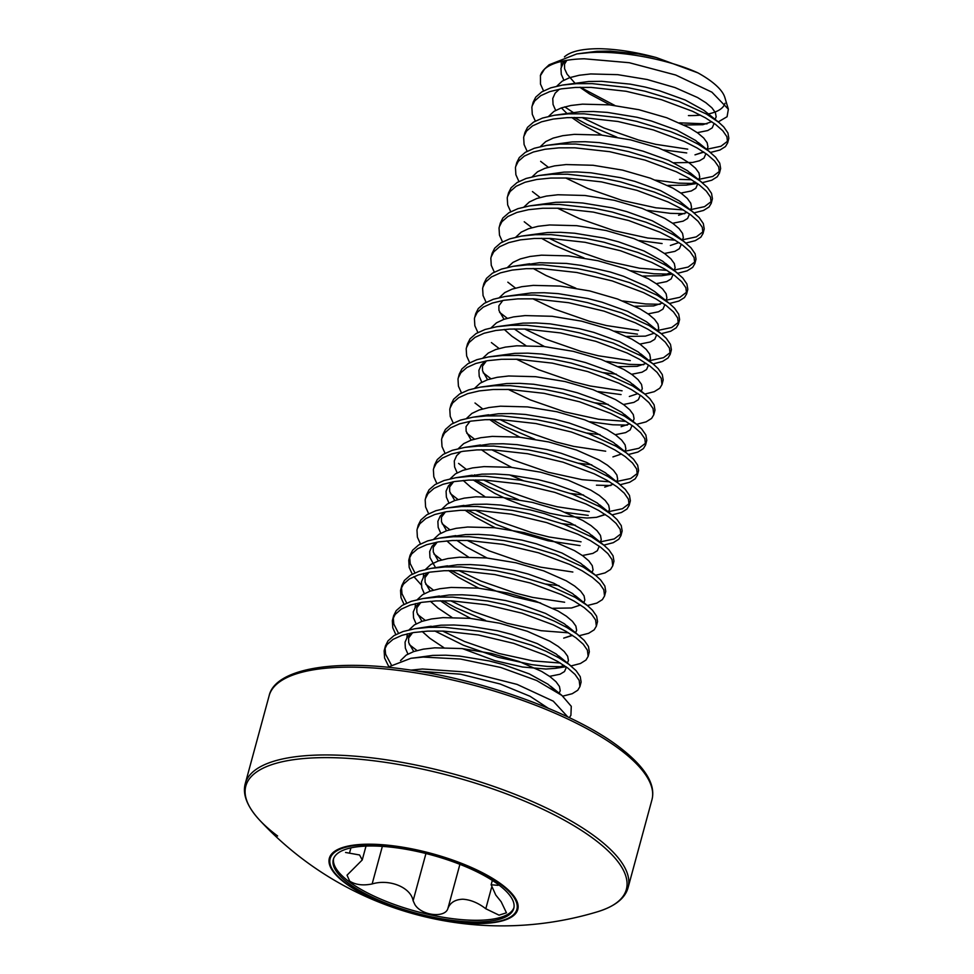 <?xml version="1.0" encoding="UTF-8"?>
<svg xmlns="http://www.w3.org/2000/svg" width="974" height="974" viewBox="0 0 974 974"><rect width="100%" height="100%" fill="white"/><g stroke="black" fill="none" stroke-linecap="round" stroke-linejoin="round"><path stroke-width="1.46" d="M277.627 835.996A197.15 63.444 15.2 0 1 259.303 819.804A197.15 63.444 15.2 0 1 346.208 758.235A197.15 63.444 15.2 0 1 594.566 839.503A197.15 63.444 15.2 0 1 597.659 911.725C615.069 906.307 625.211 898.247 628.096 887.57L651.947 799.776C655.952 784.411 645.092 766.855 619.367 747.119C574.356 712.505 482.264 679.182 404.149 669.175C329.76 658.801 274.619 670.088 269.128 695.765A198.355 63.834 15.2 0 1 412.55 672.364A198.355 63.834 15.2 0 1 619.975 749.53A198.355 63.834 15.2 0 1 651.947 799.776M502.036 884.733A97.619 31.412 15.2 0 1 476.335 923.535A97.619 31.412 15.2 0 1 345.088 883.004A97.619 31.412 15.2 0 1 370.79 844.202A97.619 31.412 15.2 0 1 502.036 884.733M628.096 887.57A198.355 63.834 15.2 0 0 596.125 837.323A198.355 63.834 15.2 0 0 388.699 760.158A198.355 63.834 15.2 0 0 245.278 783.559C242.356 794.224 247.031 806.302 259.303 819.804L259.303 819.804A330.588 330.588 0 0 0 597.659 911.725M372.981 846.004A93.492 30.084 -164.8 0 0 333.315 859.482A93.492 30.084 -164.8 0 0 377.51 899.623A93.492 30.084 -164.8 0 0 474.07 921.976A93.492 30.084 -164.8 0 0 513.748 908.499A93.492 30.084 -164.8 0 0 469.541 868.358A93.492 30.084 -164.8 0 0 372.981 846.004M333.583 858.642A93.492 30.084 -164.8 0 0 379.117 898.43A93.492 30.084 -164.8 0 0 474.533 920.284A93.492 30.084 -164.8 0 0 513.943 907.646M491.553 887.57L485.795 908.754L499.041 915.158L506.468 912.808L501.135 901.705L495.778 895.057L491.139 884.757L498.018 885.342L498.25 884.502M485.795 908.754C478.173 902.861 470.503 899.684 462.772 899.221C455.211 899.513 450.268 902.557 447.943 908.328C445.362 918.409 421.474 915.694 414.9 904.59L413.11 900.731C410.858 887.424 389.527 878.645 372.141 883.954C362.985 885.78 355.498 884.83 349.678 881.129L347.036 875.176L362.231 859.969L359.576 854.977L345.563 852.469M567.781 716.913L553.269 701.158L517.072 684.393L468.932 672.218L422.399 668.992L410.894 670.124M569.315 717.643L570.91 715.306L571.275 706.32L561.925 695.448L536.625 680.485L500.66 667.446L460.459 659.021L423.203 657.073L410.991 658.278L387.676 667.263M391.183 664.658L385.594 654.224L385.059 647.856M388.675 666.411L384.572 658.01L384.146 650.875L385.436 645.932L388.017 640.831L394.032 635.584L403.029 631.529L414.717 628.766L428.694 627.353L444.497 627.305L479.415 631.189L497.349 634.914L531.22 645.141L546 651.253L558.662 657.706L568.804 664.244L576.072 670.636L580.224 676.626L581.125 681.983L579.92 686.609L577.752 690.249L572.213 693.719L562.765 696.142M384.413 649.707L386.982 644.605L393.009 639.37L402.006 635.304L413.682 632.54L427.659 631.128L443.462 631.091L478.38 634.963L513.797 643.4L544.977 655.027L557.639 661.48L567.781 668.03L575.037 674.422L579.189 680.4L579.92 686.609M417.006 650.547L409.336 644.63M398.488 633.258L393.8 624.03L393.265 617.65M395.809 634.561L392.778 627.804L392.352 620.669L393.642 615.726L396.223 610.625L402.238 605.39L411.235 601.323L422.923 598.56L436.9 597.147L452.703 597.111L487.621 600.982L505.567 604.708L539.426 614.935L554.206 621.047L566.88 627.5L577.01 634.05L584.278 640.442L588.43 646.419L589.331 651.776L588.138 656.403L585.958 660.043L580.419 663.513L571.19 665.899M392.619 619.501L395.188 614.399L401.215 609.164L410.212 605.097L421.9 602.334L435.865 600.921L451.668 600.885L486.586 604.757L522.003 613.194L553.183 624.821L565.845 631.274L575.987 637.824L583.243 644.216L587.407 650.194L588.138 656.403M560.293 663.038L532.912 660.908L498.956 653.481L464.513 641.489L442.586 631.055M561.901 666.74L547.205 666.423L531.889 664.682L497.933 657.255L463.49 645.263L434.708 630.933M425.212 620.341L417.542 614.424M406.694 603.064L402.006 593.823L401.471 587.444M404.027 604.355L400.984 597.598L400.558 590.475L401.848 585.52L404.429 580.419L410.444 575.184L419.441 571.117L431.129 568.353L445.106 566.941L460.909 566.905L495.827 570.776L513.773 574.502L547.632 584.741L575.086 597.293L587.566 605.67L592.484 610.235L596.636 616.225L597.537 621.57L596.344 626.197L594.164 629.837L588.625 633.307L579.189 635.73M400.825 589.294L403.394 584.193L409.421 578.958L418.418 574.891L430.106 572.128L444.083 570.715L459.874 570.679L494.804 574.55L530.209 582.988L561.389 594.615L574.051 601.068L584.193 607.618L591.449 614.01L595.613 620L596.344 626.197M568.499 632.832L541.118 630.702L507.162 623.275L472.719 611.282L450.792 600.848M433.418 590.134L425.76 584.217M414.9 572.858L410.212 563.617L409.677 557.238M412.233 574.149L409.19 567.392L408.763 560.269L410.054 555.314L412.635 550.213L418.65 544.977L427.647 540.911L439.335 538.147L453.312 536.735L469.115 536.698L504.033 540.57L521.979 544.296L555.837 554.535L583.292 567.087L595.771 575.464L600.69 580.029L604.842 586.019L605.755 591.364L604.55 596.003L602.37 599.631L596.831 603.101L587.395 605.524M485.539 620.438L455.783 607.764L442.914 600.739M421.292 584.924L413.877 576.632M409.031 559.1L411.6 553.987L417.627 548.752L426.624 544.697L438.312 541.921L452.289 540.509L468.092 540.473L503.01 544.344L538.415 552.782L569.595 564.409L582.257 570.861L592.399 577.412L599.655 583.803L603.819 589.794L604.55 596.003M564.64 602.236L532.705 597.415L515.368 593.069L480.925 581.076L458.998 570.642M441.624 559.94L433.966 554.011M420.439 543.955L417.396 537.185L416.969 530.063L418.26 525.12L420.841 520.006L426.856 514.771L435.853 510.717L447.541 507.941L461.518 506.529L477.321 506.492L512.239 510.364L530.185 514.089L564.043 524.329L591.498 536.881L603.977 545.257L608.896 549.823L613.048 555.813L613.961 561.158L612.756 565.797L610.576 569.437L605.037 572.895L595.601 575.317M540.667 603.003L514.345 596.843L496.886 591.34L479.902 584.85L451.12 570.533M417.237 528.894L419.818 523.781L425.833 518.545L434.83 514.491L446.518 511.715L460.495 510.303L476.298 510.266L511.216 514.138L546.621 522.588L577.801 534.202L590.463 540.655L600.605 547.205L607.873 553.597L612.025 559.587L612.756 565.797M572.846 572.03L540.911 567.209L523.574 562.862L489.143 550.87L467.203 540.436M449.83 529.734L442.172 523.805M428.645 513.748L425.601 506.979L425.175 499.857L426.466 494.914L429.047 489.8L435.061 484.565L444.059 480.511L455.747 477.735L469.724 476.323L485.527 476.286L520.445 480.158L538.391 483.883L572.249 494.122L599.704 506.675L612.183 515.051L617.102 519.617L621.254 525.607L622.167 530.952L620.962 535.59L618.782 539.231L613.243 542.688L603.807 545.123M425.443 498.688L428.024 493.587L434.039 488.339L443.036 484.285L454.724 481.521L468.701 480.097L484.504 480.06L519.422 483.932L554.827 492.381L586.007 503.996L598.669 510.449L608.811 516.999L616.079 523.391L620.231 529.381L620.962 535.59M621.217 533.63L614.265 538.914L600.459 541.861M581.052 541.824L549.117 537.003L531.78 532.656L497.349 520.664L475.409 510.23M458.036 499.528L450.378 493.599M436.851 483.542L433.807 476.773L433.381 469.651L434.672 464.708L437.253 459.606L443.267 454.359L452.265 450.305L464.744 447.407L477.93 446.129L493.733 446.08L528.651 449.951L546.597 453.677L580.455 463.916L595.236 470.016L607.91 476.469L618.04 483.019L625.308 489.411L629.46 495.401L630.373 500.746L629.167 505.384L626.988 509.025L621.449 512.482L612.013 514.917M580.029 545.598L548.094 540.777L513.298 530.94L496.314 524.438L467.532 510.12M461.749 506.517L460.86 505.944M433.649 468.482L436.23 463.381L442.245 458.133L451.242 454.079L462.93 451.315L476.907 449.903L492.71 449.854L527.628 453.738L563.033 462.175L594.213 473.802L606.875 480.243L617.017 486.793L624.285 493.185L628.437 499.175L629.167 505.384M629.423 503.424L622.471 508.708L608.665 511.654M589.27 511.618L557.335 506.797L539.986 502.45L505.555 490.458L483.615 480.036M476.761 476.14L474.618 474.849M466.242 469.322L458.584 463.405M445.057 453.336L442.013 446.567L441.587 439.444L442.878 434.501L445.459 429.4L451.473 424.153L460.471 420.098L472.95 417.201L486.136 415.922L501.939 415.874L536.857 419.757L554.803 423.471L588.661 433.71L616.116 446.262L626.245 452.813L633.514 459.204L637.666 465.195L638.579 470.539L637.373 475.178L635.194 478.818L629.654 482.276L620.426 484.675M588.235 515.392L565.297 512.385M518.363 499.613L488.607 486.939L475.738 479.914M469.955 476.31L469.066 475.738M441.855 438.276L444.436 433.174L450.451 427.927L459.448 423.873L471.136 421.109L485.113 419.697L500.916 419.648L535.834 423.532L571.239 431.969L602.419 443.596L615.093 450.049L625.223 456.587L632.491 462.979L636.643 468.969L637.373 475.178M637.629 473.218L630.677 478.502L616.871 481.448M609.529 481.801L582.148 479.683L548.204 472.244L513.761 460.252L491.821 449.83M610.905 485.527L596.441 485.186M474.448 439.116L466.789 433.199M453.263 423.13L450.219 416.373L449.793 409.238L451.084 404.295L453.665 399.194L459.679 393.946L468.677 389.892L480.365 387.128L494.342 385.716L510.145 385.667L545.063 389.551L563.009 393.265L596.867 403.504L624.322 416.068L636.813 424.445L641.72 428.998L645.872 434.988L646.785 440.345L645.579 444.972L643.4 448.612L637.86 452.082L628.425 454.505M478.161 446.116L477.272 445.532M450.061 408.069L452.642 402.968L458.657 397.721L467.654 393.666L479.342 390.903L493.319 389.49L509.122 389.454L544.04 393.326L579.445 401.763L610.625 413.39L623.299 419.843L633.429 426.393L640.697 432.785L644.849 438.763L645.579 444.972M645.835 443.012L638.883 448.296L625.077 451.242M605.682 451.206L573.747 446.396L556.41 442.05L521.967 430.045L500.027 419.624M482.654 408.91L474.995 402.993M461.469 392.924L458.425 386.167L457.999 379.032L459.29 374.089L461.871 368.988L467.885 363.74L476.895 359.686L488.571 356.922L502.547 355.51L518.351 355.473L553.269 359.345L571.214 363.071L605.073 373.298L632.528 385.862L645.019 394.239L649.926 398.804L654.078 404.782L654.991 410.139L653.785 414.766L651.606 418.406L646.066 421.876L636.838 424.262M534.775 439.213L505.019 426.527L492.15 419.502M458.267 377.863L460.848 372.762L466.863 367.527L475.86 363.46L487.548 360.697L501.525 359.284L517.328 359.248L552.246 363.119L587.651 371.557L618.831 383.184L631.505 389.637L641.635 396.187L648.903 402.579L653.055 408.556L653.785 414.766M625.941 421.401L598.56 419.27L564.616 411.844L530.173 399.851L508.245 389.417M627.317 425.114L612.853 424.786L589.915 421.766M490.859 378.703L483.201 372.786M469.675 362.718L466.643 355.96L466.205 348.826L467.496 343.883L470.077 338.782L476.091 333.546L485.101 329.48L496.777 326.716L510.753 325.304L526.557 325.267L561.474 329.139L579.42 332.864L613.279 343.104L640.734 355.656L653.225 364.033L658.132 368.598L662.283 374.576L663.197 379.933L661.991 384.56L659.812 388.2L654.272 391.67L644.837 394.093M466.473 347.657L469.054 342.556L475.068 337.321L484.066 333.254L495.754 330.49L509.731 329.078L525.534 329.042L560.452 332.913L595.857 341.35L627.037 352.978L639.711 359.43L649.841 365.981L657.109 372.372L661.261 378.362L661.991 384.56M622.094 390.805L590.159 385.984L572.822 381.638L538.379 369.645L516.451 359.211M499.065 348.497L491.407 342.58M477.881 332.511L474.849 325.754L474.423 318.632L475.702 313.677L478.283 308.575L484.297 303.34L493.307 299.274L504.982 296.51L518.959 295.098L534.763 295.061L569.68 298.933L587.626 302.658L621.485 312.897L648.94 325.45L661.431 333.826L666.338 338.392L670.489 344.382L671.403 349.727L670.197 354.366L668.018 357.994L662.478 361.464L653.262 363.862M621.059 394.58L598.121 391.56M474.679 317.451L477.26 312.35L483.274 307.114L492.272 303.06L503.96 300.284L517.937 298.872L533.74 298.835L568.658 302.707L604.063 311.144L635.243 322.771L647.917 329.224L658.047 335.774L665.315 342.166L669.467 348.156L670.197 354.366M670.453 352.405L663.513 357.689L649.695 360.636M643.729 364.702L629.265 364.373L606.327 361.366M630.3 360.599L598.365 355.778L581.028 351.431L546.584 339.439L524.657 329.005M507.271 318.303L499.613 312.374M486.087 302.305L483.055 295.548L482.629 288.426L483.908 283.471L486.489 278.369L492.503 273.134L501.513 269.08L513.188 266.304L527.165 264.891L542.968 264.855L577.886 268.727L595.832 272.452L629.691 282.691L657.146 295.244L669.637 303.62L674.544 308.186L678.695 314.176L679.609 319.521L678.403 324.159L676.224 327.8L670.684 331.257L661.249 333.68M482.885 287.257L485.466 282.143L491.48 276.908L500.478 272.854L512.166 270.078L526.143 268.666L541.946 268.629L576.864 272.501L612.269 280.938L643.449 292.565L656.123 299.018L666.253 305.568L673.521 311.96L677.673 317.95L678.403 324.159M678.659 322.199L671.719 327.483L657.9 330.429M638.506 330.393L606.571 325.572L589.233 321.225L554.79 309.233L532.863 298.799M515.477 288.097L507.819 282.168M494.293 272.111L491.261 265.342L490.835 258.22L492.126 253.277L494.695 248.163L500.709 242.928L509.719 238.873L521.394 236.098L535.371 234.685L551.174 234.649L586.092 238.52L604.038 242.246L637.897 252.485L652.677 258.585L665.352 265.038L675.493 271.588L682.75 277.98L686.901 283.97L687.814 289.315L686.609 293.953L684.43 297.594L678.89 301.051L669.674 303.45M637.483 334.167L614.533 331.16M491.091 257.051L493.672 251.937L499.686 246.702L508.684 242.648L520.372 239.872L534.349 238.46L550.152 238.423L585.07 242.295L620.475 250.744L651.655 262.359L664.329 268.812L674.458 275.362L681.727 281.754L685.879 287.744L686.609 293.953M686.865 291.993L679.925 297.277L666.106 300.223M660.141 304.29L645.689 303.961L622.739 300.954M502.499 241.905L499.467 235.136L499.041 228.013L500.332 223.07L502.901 217.957L508.927 212.722L517.924 208.667L529.6 205.891L543.577 204.479L559.38 204.443L594.298 208.314L612.244 212.04L646.103 222.279L660.883 228.379L673.558 234.831L683.699 241.382L690.956 247.773L695.107 253.764L696.02 259.108L694.815 263.747L692.636 267.387L687.096 270.845L677.88 273.244M575.804 288.182L546.049 275.508L533.18 268.483M499.297 226.845L501.878 221.743L507.892 216.496L516.89 212.442L528.578 209.678L542.555 208.266L558.358 208.217L593.276 212.088L628.68 220.538L659.861 232.153L672.535 238.606L682.664 245.156L689.933 251.548L694.085 257.538L694.815 263.747M695.071 261.787L688.131 267.071L674.312 270.017M666.983 270.37L639.601 268.24L605.645 260.813L571.202 248.82L549.275 238.387M668.347 274.096L653.895 273.755L630.945 270.748M531.889 227.685L524.231 221.755M510.705 211.699L507.673 204.93L507.247 197.807L508.538 192.864L511.107 187.763L517.133 182.515L526.13 178.461L538.598 175.563L551.783 174.285L567.586 174.236L602.504 178.12L620.45 181.834L654.309 192.073L669.089 198.185L681.763 204.625L691.905 211.175L699.162 217.567L703.313 223.557L704.226 228.902L703.021 233.541L700.842 237.181L695.302 240.639L685.866 243.074M584.01 257.976L554.255 245.302L541.386 238.277M507.503 196.638L510.084 191.537L516.098 186.29L525.108 182.235L536.784 179.472L550.76 178.059L566.564 178.011L601.482 181.895L636.886 190.332L668.067 201.959L680.741 208.412L690.87 214.95L698.139 221.342L702.291 227.332L703.021 233.541M703.277 231.581L696.337 236.865L682.518 239.811M675.189 240.164L647.807 238.046L613.851 230.607L579.408 218.614L557.481 208.192M540.095 197.478L532.437 191.561M518.911 181.493L515.879 174.723L515.453 167.601L516.744 162.658L519.312 157.557L525.339 152.309L534.336 148.255L546.804 145.357L559.989 144.079L575.792 144.03L610.71 147.914L628.656 151.627L662.515 161.867L677.295 167.978L689.969 174.431L700.111 180.969L707.368 187.361L711.519 193.351L712.432 198.696L711.227 203.335L709.048 206.975L703.52 210.445L694.292 212.831M662.101 243.549L639.151 240.541M515.709 166.432L518.29 161.331L524.304 156.083L533.314 152.029L544.99 149.266L558.966 147.853L574.77 147.805L609.687 151.688L645.092 160.126L676.273 171.753L688.947 178.205L699.076 184.743L706.345 191.135L710.496 197.125L711.227 203.335M711.483 201.375L704.543 206.658L690.724 209.605M683.395 209.958L656.013 207.839L622.057 200.4L587.614 188.408L565.687 177.986M684.759 213.683L670.307 213.343L647.357 210.335M548.301 167.272L540.643 161.355M527.117 151.287L524.085 144.529L523.659 137.395L524.949 132.452L527.518 127.35L533.545 122.103L542.542 118.049L554.218 115.285L568.195 113.873L583.998 113.824L618.916 117.708L636.862 121.433L670.721 131.66L685.513 137.772L698.175 144.225L708.317 150.775L715.573 157.167L719.725 163.145L720.638 168.502L719.433 173.129L717.254 176.769L711.726 180.239L702.498 182.625M523.915 136.226L526.496 131.125L532.51 125.89L541.52 121.823L553.195 119.059L567.172 117.647L582.976 117.611L617.893 121.482L653.298 129.919L684.479 141.547L697.153 147.999L707.282 154.549L714.551 160.941L718.702 166.919L719.433 173.129M719.701 171.18L712.749 176.464L698.346 179.447M691.601 179.764L679.535 179.362M693.196 183.465L678.513 183.136L655.563 180.129M535.323 121.08L532.291 114.323L531.865 107.189L533.155 102.246L535.724 97.144L541.751 91.909L550.748 87.843L562.424 85.079L576.401 83.667L592.204 83.63L627.122 87.502L645.068 91.227L678.927 101.454L706.381 114.019L718.873 122.395L723.779 126.961L727.931 132.939L728.844 138.296L727.639 142.922L725.46 146.563L719.932 150.033L710.484 152.455M532.121 106.02L534.702 100.919L540.716 95.683L549.726 91.617L561.401 88.853L575.378 87.441L591.181 87.404L626.099 91.276L661.504 99.713L692.684 111.34L705.359 117.793L715.488 124.343L722.757 130.735L726.908 136.713L727.639 142.922M727.907 140.974L720.955 146.258L707.136 149.192M687.741 149.156L655.806 144.347L638.469 140L604.026 128.008L582.099 117.574M573.102 112.387L564.713 106.86M686.719 152.942L663.769 149.923M616.846 137.164L587.091 124.477L574.21 117.452M543.529 90.874L540.497 84.117L540.46 75.388A99.178 31.923 -164.8 0 0 540.351 75.765A99.178 31.923 -164.8 0 0 540.339 75.789L544.588 68.984A98.776 31.789 15.2 0 1 549.275 65.794C544.6 68.338 541.666 71.54 540.46 75.388M549.275 65.794C557.347 61.496 568.999 59.158 584.242 58.781L629.253 62.713L675.7 75.022L711.921 92.177L728.369 109.222L724.839 97.461A86.223 27.747 -164.8 0 0 697.908 72.867C670.063 60.059 622.873 50.392 589.331 52.62L576.791 53.923L549.129 64.771L544.588 68.984M688.435 115.589A86.223 27.747 -164.8 0 0 700.452 115.127M708.475 113.921A86.223 27.747 -164.8 0 0 724.997 103.268M728.369 109.222L727.067 116.734L718.252 121.896M707.027 123.868L679.462 122.846M614.825 105.46L580.358 87.283M561.304 66.889L561.268 61.423M564.421 56.906C570.362 51.476 581.928 48.737 599.107 48.7C616.432 49.017 635.498 51.963 656.306 57.551L697.908 72.867M548.204 708.208L530.014 696.264L500.112 683.991L460.471 674.178L417.408 671.135L460.471 674.178L500.112 683.991L530.014 696.264L548.204 708.208M501.293 884.855A96.743 31.131 15.2 0 1 475.823 923.303A96.743 31.131 15.2 0 1 345.77 883.138A96.743 31.131 15.2 0 1 371.228 844.677A96.743 31.131 15.2 0 1 501.293 884.855M350.92 847.879L349.544 852.944M382.356 846.382L372.141 883.954M425.942 853.528L413.11 900.731M459.898 864.34L447.943 908.328M417.383 657.487L432.724 655.392L445.715 655.198L459.777 656.099L489.167 660.944L503.534 664.645L529.174 673.85L547.948 684.186L555.01 690.444M407.923 654.065L405.354 648.173L405.05 642.17L407.412 636.874L411.685 632.881M424.104 627.646L440.93 625.186L453.921 624.991L467.983 625.892L497.373 630.738L511.74 634.439L537.38 643.644L556.154 653.98L563.556 660.64M566.442 667.056L564.494 671.561L560.001 674.239L549.592 676.346M443.742 647.588L429.899 638.335L422.18 631.493M416.129 623.871L413.56 617.966L413.256 611.964L415.618 606.668L419.891 602.687M432.31 597.439L449.136 594.98L462.126 594.785L476.189 595.686L505.579 600.532L519.946 604.233L545.586 613.437L564.36 623.774L571.762 630.446M451.948 617.382L438.105 608.129L430.386 601.287M424.335 593.665L421.766 587.76L421.462 581.758L423.824 576.462L428.097 572.481M440.516 567.233L457.342 564.774L470.332 564.579L484.395 565.492L513.797 570.326L528.152 574.027L553.792 583.243L572.566 593.568L579.968 600.24M435.536 567.672L429.972 557.554L429.668 551.564L432.03 546.256L436.303 542.274M448.722 537.027L465.548 534.568L478.538 534.373L492.601 535.286L522.003 540.12L536.357 543.821L561.998 553.037L580.772 563.362L588.174 570.034M558.954 585.642L545.817 584.071M468.36 556.97L454.517 547.717L446.798 540.887M440.759 533.253L438.178 527.36L437.874 521.358L440.236 516.05L444.509 512.068M456.928 506.821L473.754 504.362L486.744 504.167L500.806 505.08L530.209 509.913L544.563 513.627L570.204 522.831L588.978 533.168L596.38 539.827M599.266 546.231L597.33 550.736L592.825 553.415L582.415 555.521M448.965 503.047L446.384 497.154L446.08 491.152L448.454 485.843L452.715 481.862M465.134 476.627L481.96 474.155L494.95 473.961L509.012 474.874L538.415 479.707L552.769 483.421L578.41 492.625L597.184 502.961L604.586 509.621M575.366 525.23L562.229 523.659M484.772 496.557L470.941 487.304L463.21 480.474M457.171 472.84L454.59 466.948L454.286 460.946L456.66 455.637L460.921 451.656M473.34 446.421L490.166 443.949L503.156 443.767L517.218 444.668L546.621 449.501L560.975 453.214L586.616 462.419L605.39 472.755L612.792 479.415M583.572 495.023L570.435 493.453M523.501 480.718L509.646 474.935M481.546 416.215L498.371 413.755L511.374 413.56L525.424 414.461L554.827 419.307L569.181 423.008L594.822 432.213L613.596 442.549L620.998 449.209M591.778 464.817L578.641 463.247M481.156 387.007L506.577 383.549L519.58 383.354L533.63 384.255L563.033 389.101L577.387 392.802L603.028 402.006L621.802 412.343L629.204 419.003M632.089 425.419L630.154 429.924L625.661 432.602L615.239 434.708M599.984 434.611L586.847 433.04M481.789 382.234L479.208 376.329L478.904 370.327L481.278 365.031L485.539 361.05M489.362 356.801L514.783 353.343L527.786 353.148L541.836 354.049L571.239 358.895L585.593 362.596L611.234 371.8L630.008 382.137L637.41 388.796M640.295 395.213L638.36 399.717L633.867 402.396L623.445 404.502M608.19 404.405L595.053 402.834M497.568 326.594L522.989 323.137L535.992 322.942L550.042 323.855L579.445 328.688L593.799 332.39L619.44 341.606L638.214 351.931L645.616 358.602M648.501 365.007L646.566 369.511L642.073 372.19L631.651 374.296M616.396 374.199L603.259 372.628M525.802 345.539L511.971 336.286L504.24 329.443M505.774 296.388L531.195 292.93L544.198 292.736L558.248 293.649L587.651 298.482L602.005 302.183L627.646 311.4L646.419 321.724L661.431 333.826M656.707 334.8L654.771 339.305L650.279 341.984L639.857 344.09M522.588 265.184L539.401 262.724L566.454 263.443L581.101 265.391L610.211 271.99L623.701 276.348L646.286 286.319L654.625 291.53L669.637 303.62M664.925 304.594L662.977 309.099L658.485 311.777L648.063 313.884M522.186 235.976L547.607 232.518L560.61 232.323L574.66 233.236L604.063 238.07L618.417 241.783L644.058 250.988L662.844 261.324L670.234 267.984M673.131 274.388L671.183 278.893L666.691 281.571L656.269 283.678M530.392 205.77L555.813 202.312L568.816 202.117L582.866 203.03L612.269 207.864L626.623 211.577L652.263 220.781L671.049 231.118L686.049 243.22M681.337 244.182L679.389 248.687L674.897 251.365L664.475 253.471M538.598 175.563L564.031 172.106L577.022 171.923L591.072 172.824L620.475 177.67L634.829 181.371L660.469 190.575L679.255 200.912L694.255 213.014M689.543 213.976L687.595 218.48L683.103 221.159L672.681 223.265M546.804 145.357L572.237 141.912L585.228 141.717L599.278 142.618L628.68 147.464L643.035 151.165L668.675 160.369L687.461 170.706L694.864 177.365M697.749 183.782L695.801 188.286L691.309 190.965L680.887 193.071M555.01 115.163L580.443 111.706L593.434 111.511L607.484 112.412L636.886 117.257L651.241 120.959L676.881 130.163L695.667 140.5L702.863 147.037M705.955 153.575L704.007 158.08L699.515 160.759L692.575 162.463L673.85 162.768M555.643 110.391L553.062 104.486L552.757 98.484L555.131 93.187L559.393 89.206M563.216 84.957L588.649 81.499L601.64 81.305L630.348 84.154L645.092 87.051L659.447 90.752L685.087 99.957L703.873 110.293L718.873 122.395M714.161 123.369L712.213 127.874L707.721 130.553L697.299 132.659M563.849 80.185L561.268 74.28L560.963 68.277L563.337 62.981L565.651 60.51M576.791 53.923L596.855 51.293L609.846 51.098L638.554 53.96L656.306 57.551M400.521 660.603L406.231 655.064L413.658 651.582L423.276 649.159L434.769 647.832L461.822 648.55L491.225 653.384L519.057 661.456L541.654 671.427L549.993 676.638L555.996 681.715L559.441 686.463L560.233 690.688L559.137 693.293M406.913 637.58L407.266 633.818M409.08 629.861L414.449 624.87L421.864 621.375L431.482 618.953L442.975 617.626L470.028 618.344L499.431 623.19L527.275 631.249L549.86 641.221L558.199 646.432L564.202 651.509L567.647 656.257L568.439 660.482L567.306 663.16M564.068 665.425L555.484 668.334L545.988 669.041L522.454 667.007L494.719 660.591L462.455 648.611M415.119 607.374L415.484 603.612M417.286 599.655L422.655 594.664L430.07 591.169L439.688 588.746L451.181 587.432L478.234 588.138L507.637 592.983L535.481 601.043L558.065 611.015L566.418 616.225L572.408 621.302L575.853 626.051L576.645 630.275L575.512 632.954M572.566 635.413L563.69 638.128L572.274 635.218M470.661 618.405L450.11 607.484L440.406 600.763M423.325 577.168L423.69 573.406M425.492 569.449L430.861 564.457L438.276 560.963L447.894 558.54L459.387 557.225L486.44 557.932L515.843 562.777L543.687 570.849L566.271 580.808L574.623 586.019L580.614 591.096L584.059 595.845L584.85 600.069L583.816 602.614M580.48 605.012L571.531 607.983L552.794 608.287M478.867 588.211L458.316 577.278L448.612 570.557M433.698 539.243L439.067 534.251L446.482 530.769L456.1 528.334L467.605 527.019L494.646 527.738L524.049 532.571L551.893 540.643L574.477 550.614L582.829 555.813L588.82 560.89L592.265 565.638L593.056 569.863L591.924 572.542M487.073 558.005L466.522 547.071L456.818 540.363M441.904 509.037L447.273 504.045L454.688 500.563L464.306 498.128L475.811 496.813L502.852 497.531L532.254 502.365L560.099 510.437L582.683 520.408L591.035 525.607L597.025 530.684L600.471 535.432L601.262 539.657L600.13 542.335M495.279 527.798L474.728 516.865L465.024 510.157M450.11 478.831L455.479 473.839L462.894 470.357L472.512 467.922L484.017 466.607L511.07 467.325L540.46 472.159L568.305 480.231L590.889 490.202L599.241 495.401L605.231 500.49L608.677 505.226L609.468 509.451L608.336 512.129M605.39 514.589L596.514 517.316L587.018 518.022L563.483 515.976L549.908 513.298L521.48 504.897L507.612 499.418L494.609 493.282L473.23 479.951M458.316 448.637L463.685 443.633L471.099 440.151L480.718 437.716L492.223 436.401L519.276 437.119L548.666 441.952L576.511 450.025L599.095 459.996L607.447 465.207L613.437 470.284L616.883 475.032L617.674 479.257L616.542 481.935M511.691 467.386L491.139 456.453L481.436 449.744M466.522 418.43L471.891 413.426L479.305 409.944L488.924 407.522L500.429 406.195L527.482 406.913L556.872 411.746L584.717 419.818L607.301 429.79L615.653 435.001L621.643 440.078L625.089 444.826L625.88 449.051L624.748 451.729M519.897 437.18L499.345 426.247L489.642 419.538M474.728 388.224L480.097 383.22L487.511 379.738L497.13 377.315L508.635 375.988L535.688 376.707L565.078 381.552L592.923 389.612L615.507 399.584L623.859 404.794L629.849 409.871L633.307 414.62L634.086 418.844L632.954 421.523M482.934 358.018L488.303 353.026L495.717 349.532L505.336 347.109L516.841 345.794L543.894 346.501L573.284 351.346L601.128 359.406L623.713 369.377L632.065 374.588L638.055 379.665L641.513 384.413L642.292 388.638L641.16 391.317M491.139 327.812L496.509 322.82L503.923 319.326L513.542 316.903L525.047 315.588L552.1 316.294L581.49 321.14L609.334 329.212L631.919 339.171L640.271 344.382L646.261 349.459L649.719 354.207L650.498 358.432L649.366 361.111M646.139 363.375L637.179 366.346L618.453 366.65M544.515 346.561L523.963 335.64L514.272 328.92M499.345 297.606L504.715 292.614L512.129 289.132L521.747 286.697L533.253 285.382L560.306 286.088L589.696 290.934L617.54 299.006L640.125 308.977L648.477 314.176L654.467 319.253L657.925 324.001L658.704 328.226L657.669 330.77M654.345 333.169L645.397 336.14L626.659 336.444M507.551 267.4L512.921 262.408L520.335 258.926L529.953 256.491L541.459 255.176L568.512 255.894L597.902 260.728L625.746 268.8L648.331 278.771L656.683 283.97L662.685 289.047L666.131 293.795L666.91 298.02L665.875 300.564M662.551 302.963L653.603 305.933L634.865 306.238M515.757 237.193L521.127 232.202L528.541 228.72L538.172 226.285L549.665 224.97L576.718 225.688L606.108 230.521L633.952 238.593L656.537 248.565L664.889 253.764L670.891 258.853L674.337 263.589L675.128 267.813L673.984 270.492M670.757 272.757L661.809 275.727L643.071 276.044M523.975 206.999L529.332 201.995L536.759 198.513L546.377 196.078L557.871 194.763L584.924 195.482L614.326 200.315L642.158 208.387L664.743 218.359L673.095 223.57L679.097 228.647L682.543 233.395L683.334 237.607L682.287 240.152M532.181 176.793L537.538 171.789L544.965 168.307L554.583 165.884L566.077 164.557L593.129 165.276L622.532 170.109L650.364 178.181L672.949 188.152L681.301 193.363L687.303 198.44L690.749 203.189L691.54 207.413L690.493 209.946M540.387 146.587L545.744 141.583L553.171 138.101L562.789 135.678L574.283 134.351L601.335 135.069L630.738 139.903L658.57 147.975L681.155 157.946L689.507 163.157L695.509 168.234L698.955 172.982L699.746 177.207L698.601 179.886M695.655 182.333L686.426 185.121L667.689 185.425M548.593 116.381L553.95 111.389L561.377 107.895L570.995 105.472L582.489 104.157L609.541 104.863L638.944 109.709L666.776 117.769L689.361 127.74L697.713 132.951L703.715 138.028L707.161 142.776L707.952 147.001L706.917 149.546M703.861 152.127L694.998 154.854L703.581 151.944M601.969 135.13L581.405 124.197L571.714 117.489M567.379 113.909L561.389 107.895M556.799 86.175L562.156 81.183L569.583 77.689L579.201 75.266L590.694 73.951L617.747 74.657L647.15 79.503L674.982 87.563L697.567 97.534L705.919 102.745L711.921 107.822L715.366 112.57L716.158 116.795L715.123 119.339M711.787 121.738L702.838 124.709L684.101 125.013M610.174 104.924L589.611 94.003L579.92 87.283M562.838 63.687L562.972 61.045M492.32 880.423L491.139 884.757M366.005 846.102L362.231 859.969M245.278 783.559L269.128 695.765M410.991 658.278L417.444 657.487M561.925 695.448L550.639 686.244L554.839 690.335M415.496 628.644L431.165 626.209L424.189 627.633M412.574 632.723L408.593 638.031L408.678 642.645L413.731 651.557M571.154 666.082L558.845 656.038L563.349 660.518M423.702 598.438L439.371 596.003L432.395 597.427M420.78 602.516L416.799 607.837L416.884 612.451L421.937 621.351M579.36 635.876L567.051 625.832L571.568 630.312M431.908 568.232L447.577 565.809L440.601 567.233M428.986 572.322L425.005 577.631L425.09 582.245L430.143 591.145M587.566 605.67L575.257 595.625L579.774 600.106M437.192 542.116L433.211 547.425L433.296 552.039L438.349 560.939M595.771 575.464L583.463 565.419L587.979 569.9M448.332 507.819L464.001 505.396L457.025 506.821M445.398 511.91L441.417 517.218L441.502 521.833L446.555 530.745M603.977 545.257L591.668 535.213L596.185 539.693M456.538 477.613L472.207 475.19L465.231 476.615M453.604 481.704L449.623 487.012L449.708 491.627L454.761 500.539M612.183 515.051L599.874 505.007L604.391 509.499M605.097 514.394L596.514 517.316M464.744 447.407L480.413 444.984L473.437 446.409M620.389 484.857L608.08 474.801L612.597 479.293M613.303 484.2L604.72 487.11M472.95 417.201L488.619 414.778L481.643 416.202M470.016 421.292L466.047 426.6L466.12 431.214L471.173 440.126M628.607 454.651L616.286 444.607L620.803 449.087M621.509 453.994L612.926 456.903M636.813 424.445L624.492 414.4L629.009 418.881M629.728 423.787L621.132 426.697M486.428 360.879L482.459 366.187L482.532 370.814L487.584 379.714M645.019 394.239L632.698 384.194L637.215 388.675M637.933 393.581L629.338 396.491M653.225 364.033L640.904 353.988L645.421 358.469M502.84 300.479L498.871 305.787L498.944 310.402L503.996 319.302M513.98 266.182L529.649 263.759L522.673 265.184M678.963 242.55L670.368 245.472M687.169 212.356L678.574 215.266M702.461 182.808L690.14 172.763L694.657 177.244M695.375 182.15L686.78 185.06L697.262 183.441M566.819 60.315L564.518 64.15L564.603 68.764L567.099 74.207L574.952 83.143M710.667 152.601L698.346 142.557M677.843 273.414L665.522 263.37M440.114 538.025L455.795 535.603M555.484 668.334L565.967 666.715M662.162 275.679L672.644 274.047"/></g></svg>
